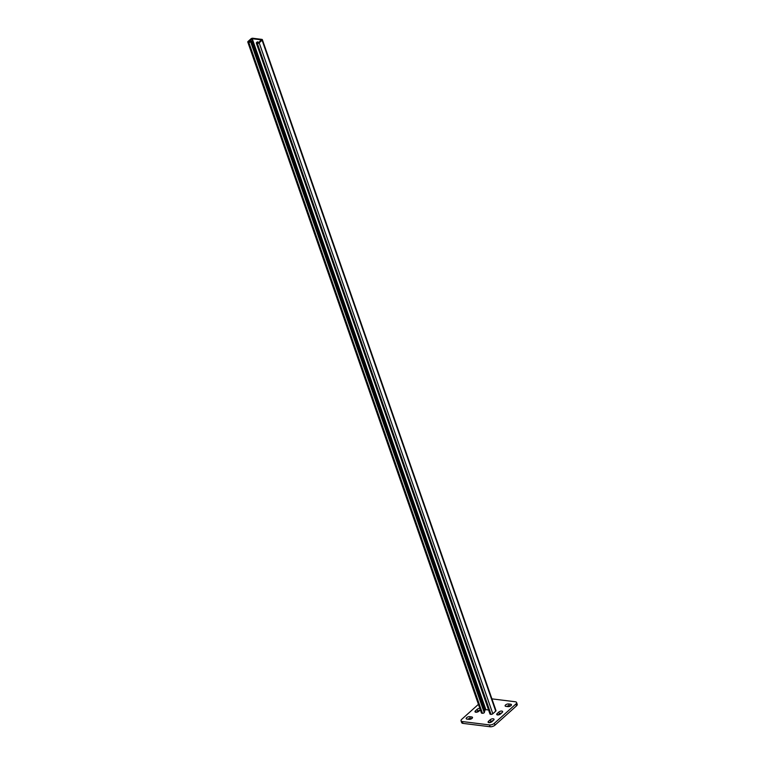 <?xml version="1.0" encoding="UTF-8"?>
<svg xmlns="http://www.w3.org/2000/svg" width="765" height="765" viewBox="0 0 765 765"><rect width="100%" height="100%" fill="white"/><g stroke="black" fill="none" stroke-linecap="round" stroke-linejoin="round"><path stroke-width="1.15" d="M466.631 717.694A2.266 1.033 -19.2 0 0 466.181 718.651A2.266 1.033 -19.2 0 0 466.975 719.11L469.012 719.358A2.266 1.033 -19.2 0 0 471.45 718.794A2.266 1.033 -19.2 0 0 472.502 717.407A2.266 1.033 -19.2 0 0 471.709 716.948L469.672 716.7A2.266 1.033 -19.2 0 0 466.631 717.694M505.569 704.957A2.266 1.033 -19.2 0 0 505.13 705.904A2.266 1.033 -19.2 0 0 505.923 706.372L507.96 706.621A2.266 1.033 -19.2 0 0 510.398 706.047A2.266 1.033 -19.2 0 0 511.441 704.67A2.266 1.033 -19.2 0 0 510.647 704.211L508.61 703.953A2.266 1.033 -19.2 0 0 505.569 704.957M478.431 704.345L461.754 719.282A3.624 1.645 -19.2 0 0 461.046 720.812A3.624 1.645 -19.2 0 0 462.318 721.548L489.476 724.924A3.624 1.645 -19.2 0 0 494.343 723.327L515.868 704.03A3.624 1.645 -19.2 0 0 516.576 702.509A3.624 1.645 -19.2 0 0 515.304 701.763L491.914 698.866M494.343 723.327L494.984 725.153L516.509 705.865L515.868 704.03M462.318 721.548L462.959 723.384L490.116 726.75L489.476 724.924M479.98 710.226A2.266 1.033 -19.2 0 0 477.704 711.211L476.557 712.234M471.623 718.689L470.303 718.526A2.266 1.033 -19.2 0 0 467.702 719.196M510.571 705.952L509.251 705.789A2.266 1.033 -19.2 0 0 506.65 706.458M501.706 712.923A2.266 1.033 -19.2 0 0 499.421 713.908L498.283 714.921M493.1 720.64A2.266 1.033 -19.2 0 0 490.814 721.625L489.677 722.638M494.984 725.153A3.624 1.645 160.8 0 1 490.116 726.75M462.959 723.384A3.624 1.645 160.8 0 1 461.687 722.648L461.046 720.812M516.576 702.509L517.216 704.336A3.624 1.645 160.8 0 1 516.509 705.865M479.827 708.361A2.266 1.033 -19.2 0 0 477.064 709.375L475.447 710.828A2.266 1.033 -19.2 0 0 475.008 711.785A2.266 1.033 -19.2 0 0 476.595 712.225A2.266 1.033 -19.2 0 0 478.842 711.249L480.363 709.891M497.173 713.515A2.266 1.033 -19.2 0 0 496.734 714.472A2.266 1.033 -19.2 0 0 498.321 714.921A2.266 1.033 -19.2 0 0 500.568 713.946L502.184 712.492A2.266 1.033 -19.2 0 0 502.624 711.536A2.266 1.033 -19.2 0 0 501.037 711.096A2.266 1.033 -19.2 0 0 498.79 712.072L497.173 713.515L497.671 714.95M488.558 721.242A2.266 1.033 -19.2 0 0 488.118 722.189A2.266 1.033 -19.2 0 0 489.705 722.638A2.266 1.033 -19.2 0 0 491.952 721.663L493.568 720.209A2.266 1.033 -19.2 0 0 494.008 719.253A2.266 1.033 -19.2 0 0 492.421 718.813A2.266 1.033 -19.2 0 0 490.174 719.789L488.558 721.242L489.065 722.667M257.356 42.878L258.503 42.744L261.343 39.857L252.24 38.728L248.644 41.731L250.652 41.061L251.599 41.903L484.704 711.297L484.264 712.684A1.358 0.622 -19.2 0 1 482.438 713.286L481.902 713.219A1.358 0.622 -19.2 0 1 481.424 712.942L247.784 42.027A1.358 0.622 -19.2 0 0 248.262 42.305L248.807 42.371A1.358 0.622 -19.2 0 0 250.633 41.769L251.331 41.147M488.577 709.987L485.88 709.652L484.436 710.599M258.647 42.62A2.266 1.367 -131.9 0 0 257.996 42.371M257.279 42.601L257.987 41.97L257.308 41.884L256.6 42.515A1.358 0.622 160.8 0 0 256.342 43.089A1.358 0.622 160.8 0 0 256.81 43.366L257.356 43.433A1.358 0.622 160.8 0 0 259.182 42.83L262.089 40.229A1.358 0.622 160.8 0 0 262.357 39.656A1.358 0.622 160.8 0 0 261.879 39.378L252.785 38.25A1.358 0.622 -19.2 0 0 250.958 38.843L248.051 41.453A1.358 0.622 -19.2 0 0 247.784 42.027M257.987 41.97L258.254 42.897M262.357 39.656L495.988 710.57A1.358 0.622 160.8 0 1 495.73 711.144L492.823 713.745A1.358 0.622 160.8 0 1 490.996 714.347L490.451 714.281A1.358 0.622 160.8 0 1 489.973 714.003L256.342 43.089M490.814 721.625L490.174 719.789M499.421 713.908L498.79 712.072M511.106 705.521L510.647 704.211M509.251 705.789L508.61 703.953M472.168 718.268L471.709 716.948M470.303 718.526L469.672 716.7M475.945 712.253L475.447 710.828M477.704 711.211L477.064 709.375M250.633 41.769L484.264 712.684M252.24 38.728L485.88 709.652M251.637 38.929L485.268 709.844M248.262 42.305L481.902 713.219M248.807 42.371L482.438 713.286M262.089 40.229L495.73 711.144M259.182 42.83L492.823 713.745M257.356 43.433L490.996 714.347M256.81 43.366L490.451 714.281"/></g></svg>
